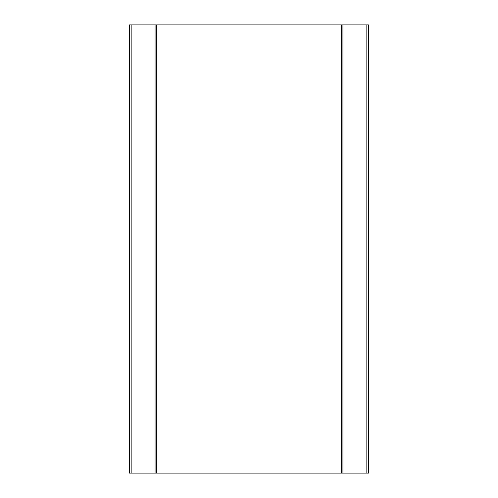 <?xml version="1.0" encoding="UTF-8"?>
<svg xmlns="http://www.w3.org/2000/svg" width="498" height="498" viewBox="0 0 498 498"><rect width="100%" height="100%" fill="white"/><g stroke="black" fill="none" stroke-linecap="round" stroke-linejoin="round"><path stroke-width="0.75" d="M131.877 24.9L131.877 473.1L129.53 473.1L129.53 24.9L366.123 24.9L366.123 473.1L368.47 473.1L368.47 24.9L366.123 24.9M131.877 473.1L366.123 473.1M131.895 24.9L131.895 473.1M155.071 24.9L155.071 473.1M156.609 24.9L156.609 473.1M341.391 24.9L341.391 473.1M342.929 24.9L342.929 473.1M366.105 24.9L366.105 473.1"/></g></svg>
